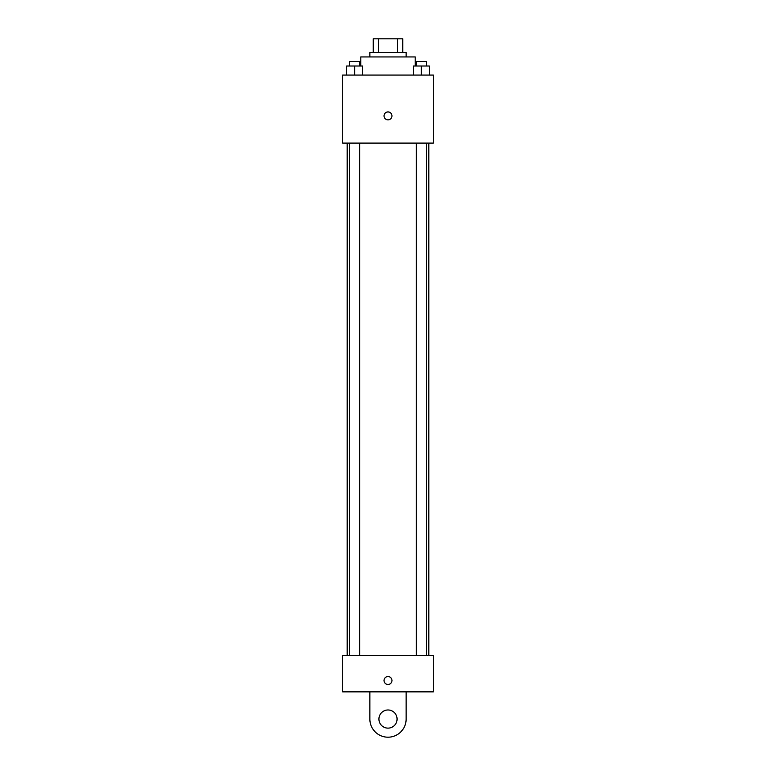 <?xml version="1.0" encoding="UTF-8"?>
<svg xmlns="http://www.w3.org/2000/svg" width="776" height="776" viewBox="0 0 776 776"><rect width="100%" height="100%" fill="white"/><g stroke="black" fill="none" stroke-linecap="round" stroke-linejoin="round"><path stroke-width="1.16" d="M378.455 52.409L378.455 38.8L373.266 38.8L373.266 52.409L373.266 38.8M378.455 38.8L402.734 38.8L402.734 52.409M397.545 52.409L397.545 38.8M369.861 56.939L369.861 52.409L406.139 52.409L406.139 56.939M415.209 66.008L415.209 56.939L360.791 56.939L360.791 66.008M342.652 75.078L433.347 75.078L433.347 143.104L342.652 143.104L342.652 75.078M388 119.863A3.967 3.967 0 0 1 384.566 113.917A3.967 3.967 0 0 1 391.434 113.917A3.967 3.967 0 0 1 388 119.863M342.652 655.565L433.347 655.565L433.347 691.852L342.652 691.852L342.652 655.565L433.347 655.565M413.443 75.078L413.443 66.008L429.312 66.008L429.312 75.078L429.312 66.008M421.378 75.078L421.378 66.008M426.48 66.008L426.48 61.479L416.285 61.479L416.285 66.008M346.688 75.078L346.688 66.008L362.557 66.008L362.557 75.078L362.557 66.008M354.622 75.078L354.622 66.008M359.715 66.008L359.715 61.479L349.52 61.479L349.52 66.008M384.033 680.513A3.967 3.967 0 0 1 389.988 677.079A3.967 3.967 0 0 1 389.988 683.947A3.967 3.967 0 0 1 384.033 680.513M406.139 691.852L406.139 719.061A18.139 18.139 0 0 1 388 737.2A18.139 18.139 0 0 1 369.861 719.061L369.861 691.852M388 728.13A9.069 9.069 0 0 1 380.143 714.521A9.069 9.069 0 0 1 395.857 714.521A9.069 9.069 0 0 1 388 728.13M428.818 655.565L428.818 143.104M347.182 655.565L347.182 143.104M416.285 143.104L416.285 655.565M426.48 143.104L426.48 655.565M359.715 655.565L359.715 143.104M349.52 655.565L349.52 143.104"/></g></svg>
